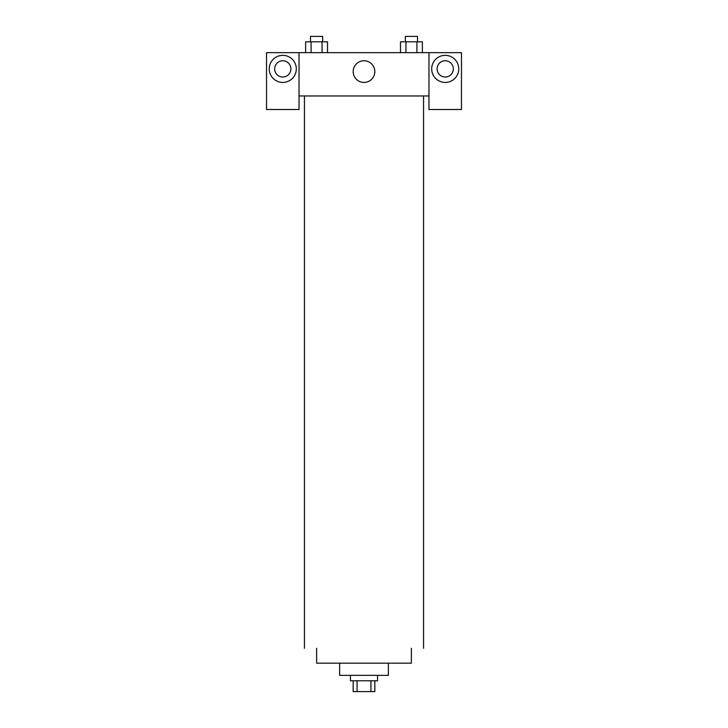 <?xml version="1.0" encoding="UTF-8"?>
<svg xmlns="http://www.w3.org/2000/svg" width="728" height="728" viewBox="0 0 728 728"><rect width="100%" height="100%" fill="white"/><g stroke="black" fill="none" stroke-linecap="round" stroke-linejoin="round"><path stroke-width="1.09" d="M370.943 680.771L370.943 691.6L353.171 691.6L353.171 680.771M370.943 691.6L374.829 691.6L374.829 680.771M377.541 675.356L377.541 680.771L350.459 680.771L350.459 675.356M357.057 680.771L357.057 691.6M388.37 663.172L388.37 675.356L339.63 675.356L339.63 663.172M411.365 648.284L411.365 663.172L316.635 663.172L316.635 648.284M423.56 95.96L423.56 648.284M428.974 95.96L428.974 109.5L461.47 109.5L461.47 52.644L428.974 52.644L428.974 95.96L299.026 95.96L299.026 109.5L266.53 109.5L266.53 52.644L299.026 52.644L299.026 95.96M290.9 68.887A8.126 8.126 0 0 1 282.773 77.013A8.126 8.126 0 0 1 274.656 68.887A8.126 8.126 0 0 1 282.773 60.77A8.126 8.126 0 0 1 290.9 68.887M282.773 82.428A13.541 13.541 0 0 1 271.053 62.117A13.541 13.541 0 0 1 294.503 62.117A13.541 13.541 0 0 1 282.773 82.428M453.344 68.887A8.126 8.126 0 0 1 441.159 75.921A8.126 8.126 0 0 1 441.159 61.853A8.126 8.126 0 0 1 453.344 68.887M445.227 82.428A13.541 13.541 0 0 1 433.497 62.117A13.541 13.541 0 0 1 456.947 62.117A13.541 13.541 0 0 1 445.227 82.428M428.974 52.644L299.026 52.644M353.171 71.599A10.829 10.829 0 0 1 369.414 62.217A10.829 10.829 0 0 1 369.414 80.972A10.829 10.829 0 0 1 353.171 71.599M422.377 52.644L422.377 41.815L400.491 41.815L400.491 52.644M416.907 41.815L416.907 52.644M405.96 41.815L405.96 52.644M405.35 41.815L405.35 36.4L417.517 36.4L417.517 41.815M327.509 52.644L327.509 41.815L305.624 41.815L305.624 52.644M322.04 41.815L322.04 52.644M311.093 41.815L311.093 52.644M310.483 41.815L310.483 36.4L322.65 36.4L322.65 41.815M304.441 95.96L304.441 648.284"/></g></svg>
